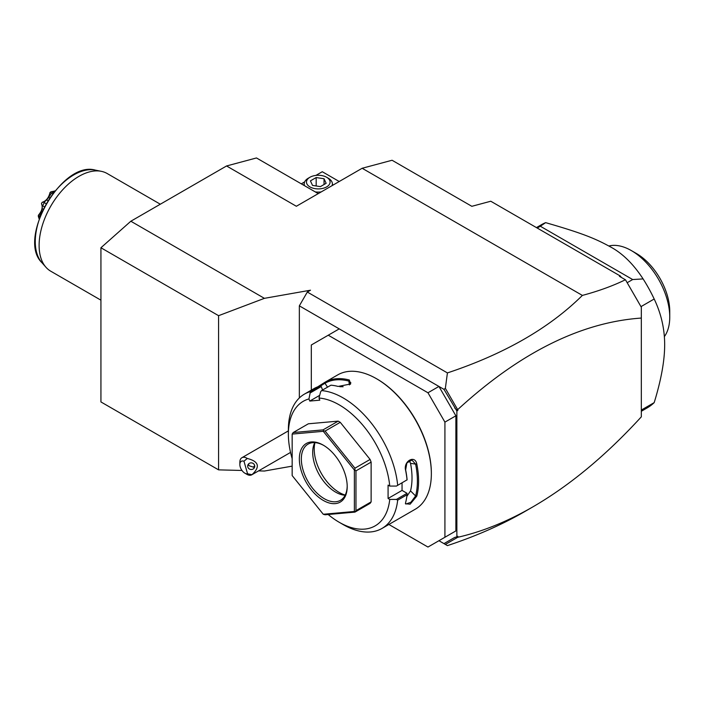 <?xml version="1.0" encoding="UTF-8"?>
<svg xmlns="http://www.w3.org/2000/svg" width="705" height="705" viewBox="0 0 705 705"><rect width="100%" height="100%" fill="white"/><g stroke="black" fill="none" stroke-linecap="round" stroke-linejoin="round"><path stroke-width="1.06" d="M241.974 470.464L218.585 469.865L100.93 401.938L100.93 247.755L130.839 221.229L226.561 165.966L256.47 157.955L318.246 193.619M638.307 301.96L625.538 279.876L641.33 307.239L641.33 416.831C606.018 455.412 569.843 485.437 532.813 506.913L524.564 511.68C501.687 524.864 475.972 536.179 447.419 545.617L438.933 540.717L443.974 543.625L454.699 537.439L456.875 536.866L456.875 411.015L443.974 389.354L299.343 305.847L307.318 292.037L310.491 290.204L264.401 298.338L218.585 315.681L100.93 247.755M258.568 470.887L264.401 471.037L292.161 466.137M299.343 397.955L299.343 305.847M625.538 279.876L625.397 279.762C612.971 285.842 598.633 291.059 582.374 295.413C549.327 328.151 504.339 353.989 447.419 372.919L307.318 292.037M582.374 295.413L362.158 168.266L296.356 206.265L226.561 165.966M130.839 221.229L264.401 298.338M443.974 389.354L445.357 388.332L447.419 372.919M447.419 545.617L443.974 543.625M388.86 524.467L427.961 547.045L444.917 537.263L444.917 422.128L427.961 392.773L328.257 335.21L311.31 344.992L311.31 390.147M339.228 328.874L328.257 335.21M427.961 392.773L438.933 386.437L455.879 415.8L444.917 422.128M455.879 415.8L455.879 530.927L444.917 537.263M455.879 530.927L438.933 540.717M328.169 514.5A71.91 41.516 -120 0 0 339.228 522.29L343.212 524.599A77.55 44.776 -120 0 0 381.987 528.442L415.289 509.213A77.55 44.776 -120 0 0 431.354 473.707L431.354 473.02A76.704 44.283 -120 0 0 377.113 379.07L376.514 378.726A77.55 44.776 -120 0 0 337.739 374.884L325.164 382.145A77.55 44.776 60 0 1 349.31 379.995L350.614 383.996L338.136 386.437A77.55 44.776 -120 0 0 330.945 385.186L321.568 390.596L320.625 391.804L318.977 398.025A71.91 41.516 -120 0 1 389.742 486.071L396.413 486.08L407.041 479.858A77.55 44.776 -120 0 0 405.622 470.385C403.145 461.264 414.945 454.461 416.787 463.943A77.55 44.776 60 0 1 418.594 481.074A77.55 44.776 60 0 1 416.787 496.135L415.615 495.967A76.704 44.283 -120 0 0 415.615 464.128L410.53 463.326L409.235 460.594M431.354 473.707A77.55 44.776 -120 0 0 376.514 378.726M396.413 486.08L407.041 479.858M397.673 485.269A77.55 44.776 -120 0 0 321.568 390.596M319.682 395.355L309.786 401.066L308.957 398.924L310.394 391.592L319.77 386.181A77.55 44.776 -120 0 0 313.998 388.596L304.437 394.113A77.55 44.776 -120 0 0 288.371 429.618L288.371 434.218A71.91 41.516 -120 0 0 292.161 458.647M317.602 386.904L324.97 382.26M310.394 391.592A77.55 44.776 -120 0 0 304.437 394.113M389.742 486.071L388.085 485.111L388.085 498.461L402.044 490.407L407.049 493.297L407.041 494.751L397.673 500.162L396.413 499.431L389.742 499.422L388.085 498.461M407.111 479.893A76.704 44.283 -120 0 0 405.639 469.883L406.891 462.912L411.94 460.074L415.615 464.128L416.787 463.943M402.044 482.828L402.044 490.407M405.622 470.385L405.639 469.883M416.787 496.135L410.134 504.181L405.428 503.74L405.622 502.577A77.55 44.776 -120 0 0 407.041 494.751M381.987 528.442A77.55 44.776 -120 0 0 397.673 500.162M407.049 493.297L396.413 499.431M339.228 522.29A71.91 41.516 -120 0 0 389.742 499.422M308.957 398.924A71.91 41.516 -120 0 0 288.371 434.218M309.786 401.066L319.806 400.167L318.977 398.025M340.259 422.321L325.102 431.072L323.551 430.773L323.031 429.883L293.201 432.544L308.358 423.793L338.188 421.132L340.259 422.321L370.099 459.44L371.13 462.11L371.13 501.889L370.099 503.361L354.941 512.112L355.972 510.64L355.972 470.861L354.377 470.006L323.269 431.31L292.161 434.086L292.161 475.567L323.269 514.262L354.377 511.486L354.377 470.006M322.59 390.015L321.242 386.551L319.77 386.181M310.605 392.694L321.242 386.551M325.164 382.145L324.987 383.229A76.704 44.283 60 0 1 348.869 381.097L350.826 382.727L350.262 384.304M320.096 386.252L324.987 383.229L327.525 387.16M349.31 379.995L348.869 381.097L349.407 384.912M343.123 386.745A69.09 39.894 -120 0 0 339.792 386.728M323.269 514.262L325.102 514.773L354.941 512.112M371.13 501.889L355.972 510.64M354.941 511.671L354.377 511.486M293.201 432.544L292.161 434.086M323.551 430.773L323.269 431.31M338.188 421.132L323.031 429.883M354.941 469.821L354.941 468.19L325.102 431.072M371.13 462.11L355.972 470.861M370.099 459.44L354.941 468.19M347.204 486.6A33.84 19.537 60 0 1 323.269 500.418A33.84 19.537 60 0 1 299.343 458.973A33.84 19.537 60 0 1 323.269 445.155A33.84 19.537 60 0 1 347.204 486.6M347.195 486.018A32.43 18.727 60 0 1 340.489 500.294A32.43 18.727 60 0 1 315.496 491.614A32.43 18.727 60 0 1 301.335 458.973A32.43 18.727 60 0 1 308.05 444.124A32.43 18.727 60 0 1 323.78 445.454M345.142 495.236A32.43 18.727 60 0 1 343.82 495.113A32.43 18.727 60 0 1 312.703 452.407A32.43 18.727 -120 0 1 314.21 443.833A32.43 18.727 -120 0 1 314.765 442.625M314.95 442.634A35.365 20.419 -120 0 0 314.219 449.138A35.365 20.419 -120 0 0 345.221 495.069M406.847 496.355L410.53 490.9A69.09 39.894 -120 0 0 410.53 463.326M410.53 490.9L415.615 495.967L410.856 502.304L405.842 504.031L405.49 503.185M454.699 407.922L456.32 409.781L457.457 409.288L445.357 388.332M457.457 409.288L457.871 410.433L456.875 411.015M457.871 410.433L456.32 409.781M641.33 318.061C580.946 322.238 519.797 352.703 457.871 409.464M362.158 168.266L392.068 160.255L471.83 206.309L490.777 201.233L620.4 276.069L619.431 276.325L625.397 279.762M620.4 276.069L621.334 277.418M445.357 544.427L457.457 537.439L456.417 536.99M532.813 506.913C507.556 521.471 482.581 531.588 457.871 537.263L457.457 537.439M456.875 536.866L457.871 536.293L457.871 537.263M641.33 411.271L647.243 407.86A105.75 61.053 -120 0 0 654.187 402.625L641.33 410.046M654.187 402.625C661.184 379.863 664.674 360.572 664.665 344.763C664.674 328.935 661.184 313.681 654.187 298.999L641.33 306.428M536.452 227.6L541.493 224.684A105.75 61.053 60 0 1 545.635 222.648C581.986 233.108 595.099 238.484 609.931 246.609C622.163 253.016 633.222 263.785 643.101 278.916L632.667 279.541L627.186 282.705M643.101 278.916A105.75 61.053 60 0 1 654.187 298.999M632.667 279.541L540.33 226.235L537.21 228.041M545.635 222.648L540.33 226.235M608.873 246.01A54.285 31.346 60 0 1 631.363 250.592A54.285 31.346 60 0 1 669.741 316.043A54.285 31.346 60 0 1 669.75 317.074A54.285 31.346 60 0 1 664.357 336.62M631.363 250.592L636.351 253.465A47.235 27.275 60 0 1 669.75 311.319L669.75 317.021M315.893 175.413L322.273 171.72L339.228 181.511M304.639 181.908L301.299 183.838M332.39 184.084A14.805 8.548 180 0 1 332.857 185.186M303.705 185.221A14.805 8.548 180 0 1 304.19 184.084M321.189 191.919A14.1 8.143 180 0 1 315.285 191.91M304.507 185.688A14.1 8.143 180 0 1 304.19 183.952A14.1 8.143 180 0 1 308.314 178.198L309.936 177.263A11.809 6.821 0 0 1 326.635 177.263L328.257 178.198A14.1 8.143 0 0 1 332.39 183.952A14.1 8.143 0 0 1 332.081 185.635M309.936 177.263A11.809 6.821 180 0 0 309.936 186.904A11.809 6.821 180 0 0 326.635 186.904A11.809 6.821 0 0 0 326.635 177.263M312.526 185.406L310.42 180.868L316.184 177.545L324.044 178.762L326.151 183.3L320.396 186.622L312.526 185.406M316.184 177.545L316.184 185.97M324.044 178.762L324.044 184.516M247.587 473.804L251.958 474.694A9.87 5.702 60 0 1 251.773 474.809A9.87 5.702 60 0 1 249.438 475.24A9.87 5.702 60 0 1 246.838 474.315L244.846 473.17A7.05 4.071 -120 0 0 247.587 473.804L243.956 461.229A7.05 4.071 -120 0 0 239.859 464.533A7.05 4.071 -120 0 0 244.846 473.17M239.859 464.533L239.859 462.233A9.87 5.702 60 0 1 241.903 457.712A9.87 5.702 60 0 1 244.247 457.281A9.87 5.702 60 0 1 247.27 458.462L243.956 461.229M251.958 474.694C260.445 466.825 258.885 461.423 247.27 458.462M254.611 465.362A3.525 3.313 -174 0 0 247.702 465.82A3.525 3.313 -174 0 0 251.509 469.495A3.525 3.313 -174 0 0 254.611 465.362M248.38 464.181L249.209 465.776L253.43 467.168L254.672 465.644M249.209 465.776A3.525 3.313 6 0 1 248.213 464.41M218.585 469.865L218.585 315.681M100.93 300.171L50.795 271.231A56.4 32.562 -60 0 1 45.957 267.257A56.4 32.562 -60 0 1 39.11 245.411A56.4 32.562 -60 0 1 60.295 192.5A56.4 32.562 -60 0 1 101.344 171.333A56.4 32.562 -60 0 1 107.195 173.536L160.317 204.212M39.612 218.524L38.343 215.8A20.824 12.02 -60 0 1 38.352 215.289C41.983 211.015 43.014 207.138 41.454 203.674A20.824 12.02 -60 0 1 42.141 202.326C46.142 201.04 48.751 197.788 49.984 192.571L51.959 193.117A23.265 13.43 -60 0 1 54.47 191.161L54.682 191.284M54.47 191.161L51.042 191.742A20.824 12.02 -60 0 0 49.984 192.571M54.867 191.055L54.426 190.958M51.959 193.117L52.831 193.619M51.333 193.381L48.698 197.374L49.711 197.955M48.698 197.374L46.662 199.903L47.966 200.652M41.454 203.674L42.291 206.054L42.679 205.816A23.265 13.43 -60 0 1 44.318 202.626L46.142 203.683M44.318 202.626L44.318 202.106L42.141 202.326M46.662 199.903L44.318 202.106M42.679 205.816L44.424 206.829M42.291 206.054L42.185 208.654L43.199 209.235M42.185 208.654L41.383 211.659L41.921 211.967M39.63 217.607A23.265 13.43 -60 0 1 39.656 217.14L39.78 217.21M39.656 217.14L38.352 215.289M41.383 211.659L39.524 216.435M39.612 218.753L38.431 215.986M39.163 218.92L38.352 216.532A20.824 12.02 -60 0 1 38.343 216.03M101.344 171.333L95.307 170.108A54.417 31.417 120 0 0 46.539 203.648A54.417 31.417 120 0 0 41.877 262.648L45.957 267.257M669.75 317.074L669.75 311.319M304.19 185.503L304.19 183.952M332.39 185.459L332.39 183.952M241.903 457.712L288.371 430.878M290.539 452.425L251.773 474.809M95.307 170.108C62.066 160.414 16.867 238.704 41.877 262.648"/></g></svg>
